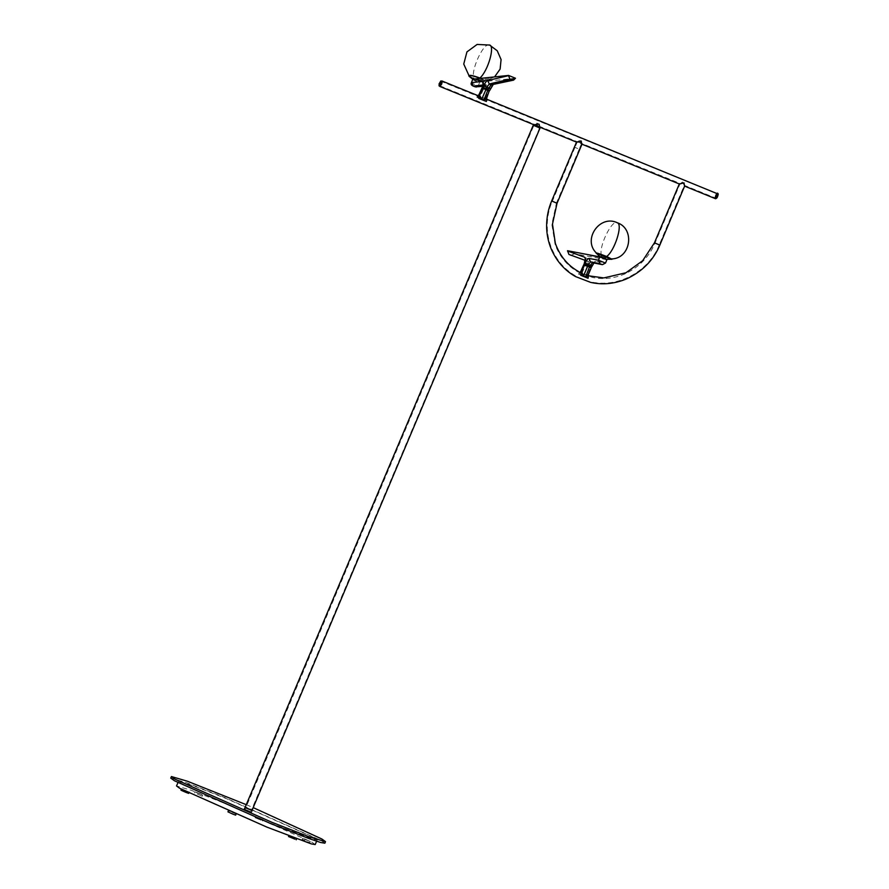 <?xml version="1.0" encoding="UTF-8"?>
<svg xmlns="http://www.w3.org/2000/svg" width="889" height="889" viewBox="0 0 889 889"><rect width="100%" height="100%" fill="white"/><g stroke="black" fill="none" stroke-linecap="round" stroke-linejoin="round"><path stroke-width="0.67" stroke-dasharray="4.45 3.33" d="M315.206 844.55L311.939 842.172L224.817 803.389L190.913 790.177L176.522 785.965M268.867 822.503L181.734 783.731L178.478 781.353L192.869 785.554L226.762 798.778L313.895 837.549L317.162 839.927L313.373 839.305L268.867 822.503M717.556 193.891C716.723 197.514 715.823 198.814 714.834 197.78C715.667 194.158 716.567 192.857 717.556 193.891L716.923 193.235L715.378 195.369L715.056 198.525M684.73 186.179L682.341 181.912L679.307 183.967M581.939 144.318L579.55 140.051L576.516 142.107M535.367 124.527L535.178 125.271L537.934 125.538L538.845 126.76L536.767 124.882L534.489 124.993M442.011 81.01L440.055 83.244L439.733 86.4M440.222 83.333L441.766 81.588L441.511 84.066L439.977 85.822L440.222 83.333M717.09 193.713L715.301 197.947L717.067 193.702L441.733 81.566L440.311 85.789C439.455 85.066 439.833 83.677 441.433 81.621L441.766 81.588M575.094 147.396L577.761 148.574L574.994 147.318L577.406 141.629L581.006 140.873L581.495 143.451L579.728 140.151L577.483 141.829L539.112 126.194L537.189 123.871L535.378 124.527M682.508 182.012L680.241 183.667L683.797 182.745L684.286 185.312L682.508 182.012M556.37 202.925L552.336 201.281L556.47 203.003L551.847 224.384L555.136 244.675C559.87 256.932 567.526 266.055 578.128 272.034L592.541 277.457C603.52 279.757 614.555 278.457 625.656 273.579C639.524 266.733 649.314 256.565 655.015 243.075L680.185 183.49L581.639 143.418L581.384 144.018L579.384 142.384C576.761 142.329 576.639 142.14 579.017 141.818C576.639 142.14 576.761 142.329 579.384 142.384M439.999 85.833L535.445 124.704L538.367 124.538L539.09 126.182M715.301 197.947L716.245 197.291C717.634 194.291 717.601 193.313 716.145 194.369L715.301 197.947L684.308 185.323L659.26 244.864L655.115 243.142L659.16 244.786M539.123 126.194L538.845 126.76M579.017 141.818C581.517 144.196 581.951 144.44 580.306 142.54M540.067 127.938L533.467 125.249M534.011 125.471L539.523 127.716M251.12 811.99L244.508 809.29L251.287 812.101L251.909 810.624M244.975 807.701L244.508 809.29M539.656 127.816L250.709 811.857L245.064 809.523L533.878 125.371M250.565 811.757L245.064 809.523M324.863 843.183L321.24 840.538L224.428 797.455L186.757 782.764L170.766 778.097M246.253 804.678L253.187 807.612M244.797 807.601L252.143 810.59M246.642 809.979C252.165 812.346 252.943 812.79 248.987 811.301C243.475 808.934 242.697 808.49 246.642 809.979L243.964 809.012L244.619 807.468M252.32 810.724L251.665 812.268L248.987 811.301M304.783 840.427C300.826 838.938 301.604 839.372 307.116 841.739C311.072 843.228 310.294 842.794 304.783 840.427L302.093 839.46L302.582 838.305L305.271 839.272C310.783 841.639 311.561 842.072 307.605 840.583C302.093 838.216 301.315 837.782 305.271 839.272M307.116 841.739L309.805 842.705L310.283 841.561L307.605 840.583M295.459 837.983L290.27 836.049L296.715 838.638L296.226 839.794L289.781 837.205M289.014 835.382L290.27 836.049M235.563 815.124L228.04 811.879M235.652 815.124L236.141 813.968L228.529 810.724L227.951 811.868M236.052 813.968L228.529 810.724M197.214 793.999L200.97 795.622L197.214 793.999M200.97 795.622L202.236 796.288L202.714 795.133L197.702 792.844L195.013 791.877L194.524 793.032L195.78 793.699M196.269 792.544L201.459 794.466M185.979 792.399C189.924 793.888 189.146 793.455 183.634 791.088L180.956 790.121L181.445 788.965L184.123 789.932C189.635 792.299 190.413 792.732 186.468 791.254C180.945 788.876 180.167 788.443 184.123 789.932M188.657 793.377L189.146 792.221L186.468 791.254M257.777 818.669L255.099 817.702L255.676 816.547L263.288 819.802L262.711 820.958L257.777 818.669M255.187 817.702L262.711 820.958M263.2 819.802L255.676 816.547M479.938 81.444L476.526 80.077C473.715 79.165 472.492 79.032 472.848 79.666L472.815 78.988L475.037 80.354L479.938 81.444L477.704 80.066L479.971 78.243L484.638 80.699L484.527 81.61L484.672 80.677C485.283 82.266 481.694 81.666 473.915 78.843L468.847 75.887M469.248 76.432L473.915 78.877C481.671 81.688 485.25 82.299 484.638 80.699M477.704 80.066L474.393 79.021M468.892 75.665L473.97 78.699C481.682 81.488 485.272 82.099 484.727 80.521L480.049 78.054M472.848 79.666L474.904 80.743C478.326 81.977 479.893 82.244 479.627 81.544M485.061 81.332L484.727 80.521M469.781 76.365L474.159 78.677C480.605 81.166 483.96 81.732 484.238 80.388C481.605 77.821 466.347 73.587 469.781 76.365M515.487 78.254L479.704 82.01C475.593 81.266 473.281 80.321 472.781 79.188M490.928 79.554L488.972 78.765L476.526 80.077L478.471 80.866L490.928 79.554L488.972 78.765L476.526 80.077L477.96 80.732L490.928 79.554M483.138 87.878L489.072 89.978L489.439 88.967C490.384 85.989 490.35 84.399 489.306 84.211L478.493 85.355L479.704 82.01M515.398 78.488L494.506 83.299C493.184 83.788 491.817 85.555 490.406 88.6L489.65 90.311L488.806 90.1L489.65 90.311M489.439 88.967L486.083 88.089L486.061 85.733L484.016 84.9L487.228 85.9L489.306 84.211M483.049 84.199L484.016 84.9L484.205 87.322L482.783 86.255M482.449 87.289L486.083 88.089L484.027 88.033M485.894 88.8L488.806 90.1M486.928 89.522L489.006 90.045L485.005 88.444M485.15 88.289L488.85 90.3M535.656 125.46L538.367 126.571C537.045 125.282 536.145 124.916 535.656 125.46L534.378 124.738L537.545 123.393C538.445 126.594 540.89 127.972 539.167 124.316M539.612 127.083L538.367 126.571M536.812 123.104L537.545 123.393M534.067 125.849L539.212 127.949L533.945 125.771L534.378 124.738L533.945 125.76M539.101 127.994L534.111 125.96L539.223 128.083L539.767 127.016M494.584 76.899L484.072 81.232L474.17 78.654C470.303 77.076 468.903 76.021 469.959 75.487L469.736 76.31L468.936 75.521M484.072 81.232C485.338 80.866 483.938 79.81 479.86 78.054L469.959 75.487M590.285 267.278L584.784 265.033M580.473 271.645L578.539 274.045L580.517 271.623L581.328 274.612L583.473 275.49L587.696 274.545L585.807 277.001L587.818 274.501L590.463 267.522L587.318 266.122L583.506 275.434L587.718 274.245L588.451 274.857L591.052 267.856L590.363 267.256L591.174 267.933M588.129 278.246L587.718 275.612L586.14 277.157L578.828 274.168C580.528 271.878 581.073 272.19 580.473 275.09L587.807 278.079C588.329 275.134 587.785 274.834 586.173 277.157L578.517 273.99L580.873 271.456L581.35 274.557L585.473 265.367L583.851 264.833M588.451 274.857L587.818 274.501L588.34 275.068M586.14 277.157L578.55 273.99M578.517 273.99L580.506 272.667L587.718 275.612L586.129 277.179L578.828 274.168M580.461 275.09L580.517 272.679L580.806 275.312M588.074 278.279L580.484 275.146M586.862 265.066L588.674 266.089L584.706 264.589L588.562 266.333M586.607 265.822L584.706 264.589M588.674 266.089L590.585 267.089M588.329 266.789L590.318 267.511M601.609 257.821L589.907 255.521L601.609 257.821M591.485 267.178L590.529 266.878L591.374 267.089L592.03 265.955M588.229 261.566L585.018 260.388L588.14 261.533L586.084 260.688L586.007 263.977L590.785 266.756L591.141 265.878L587.885 264.744L588.14 261.533L591.529 260.021L574.405 253.787L571.071 255.31M584.173 264.066L590.529 266.878M584.862 264.655L584.229 264.3M584.273 264.322L585.762 264.822L586.007 263.977L584.495 263.177M601.986 264.522L605.331 263.011L595.863 261.21C594.674 261.277 593.363 262.833 591.918 265.867M591.141 265.878C592.307 262.655 592.43 260.699 591.529 260.021M606.898 259.677L574.405 253.787M586.74 265.222L588.651 266.311L586.74 265.222M574.494 253.554L567.56 250.731M611.876 258.899L601.509 255.532L611.11 258.555C608.187 256.788 593.307 251.487 597.019 253.521L601.497 255.554L596.341 252.943M611.121 258.888L597.019 253.143M611.521 258.877C612.399 259.744 608.976 258.677 601.275 255.676L596.041 253.232M596.008 253.165L601.264 255.71C608.954 258.699 612.365 259.766 611.499 258.899M599.964 256.643L606.665 259.043M596.063 252.965L601.331 255.521C608.976 258.499 612.388 259.566 611.588 258.721M599.908 257.088L606.509 259.432L599.842 256.521M479.027 96.223L478.76 98.323L486.027 101.313L485.994 98.823L484.127 100.19L486.094 97.723L481.782 98.657L479.627 97.779L481.749 98.712L485.961 97.768L484.083 100.224L476.815 97.201L478.793 94.845L479.593 97.834M476.815 97.201L484.416 100.379L477.126 97.434L478.538 95.879M486.339 101.49L478.738 98.301M486.394 101.468L486.083 101.29C486.594 98.357 486.05 98.046 484.449 100.368M476.815 97.257L484.394 100.39L476.804 97.257L477.849 95.601L477.104 97.379L478.46 95.845M486.616 98.29L485.983 97.468L488.739 90.734L485.594 89.333L481.749 98.712M489.439 91.156L488.639 90.478L489.328 91.067L486.716 98.079M482.383 87.933L483.749 88.589L482.127 88.044M479.149 94.679L479.627 97.779L483.749 88.589L488.739 90.734M488.561 90.489L483.049 88.244M485.138 88.289L486.95 89.311L482.983 87.8L486.839 89.556M484.872 89.033L482.983 87.8M486.605 90.011L488.583 90.722M714.867 197.869L715.134 198.558L714.867 197.869C715.289 195.169 716.134 193.602 717.412 193.169M715.612 198.747L715.345 198.058C715.767 195.369 716.612 193.802 717.879 193.369M716.123 198.658L715.623 197.991C716.423 194.524 717.29 193.28 718.234 194.269M441.933 80.977L439.588 84.333L439.655 86.366M442.144 81.288L439.699 84.344L440.099 86.322M439.177 86.166L439.11 84.133L441.455 80.777M556.925 203.148L551.78 201.058M659.838 245.108L654.571 242.919M574.994 147.318L552.336 201.281M581.384 144.018L579.239 149.108L577.761 148.574M479.993 78.21L484.672 80.677M475.037 80.354L473.915 78.877M471.67 82.577C468.825 82.255 478.071 86.011 478.493 85.355L476.404 87.044M482.671 86.089L486.061 85.733M484.016 84.9L482.938 85.011M494.506 83.299L492.962 84.888M489.595 45.05L489.228 44.939C483.105 42.661 469.937 72.153 474.17 78.654M583.473 275.49L581.328 274.612M584.117 264.711L590.463 267.522M585.473 265.367L587.318 266.122M585.762 264.822L587.618 265.578M595.863 261.21L592.519 262.722M605.553 263.011L606.676 259.666M585.029 260.31L586.084 260.688L585.273 260.155M601.509 255.532C598.219 247.186 612.188 218.583 617.466 222.839M602.164 257.643L601.264 255.71M483.749 88.589L485.594 89.333M177.933 782.642L178.478 781.353M317.162 839.927L316.617 841.216M486.861 99.268L478.949 96.045M659.26 244.864C647.514 275.112 607.743 294.415 575.872 276.046C564.882 269.834 556.758 260.51 551.513 248.075C548.602 240.752 547.179 233.14 547.235 225.239C547.368 216.705 549.035 208.693 552.236 201.214M538.878 126.783L539.723 127.127M579.239 149.108L556.47 203.003M588.596 275.812L578.439 271.489M472.748 79.199L473.893 79.832M478.56 81.444L484.527 81.61M486.205 85.755L482.583 86.389M590.974 267.6L583.74 264.744M578.85 274.223L586.118 277.179M592.985 262.866L593.841 262.977M588.151 261.533L585.018 259.632M484.394 100.401L485.983 98.823L478.782 95.89M482.005 87.955L489.239 90.811"/><path stroke-width="1.33" d="M177.933 782.642L176.522 785.965L179.789 788.343L266.911 827.126L311.417 843.928L315.206 844.55L316.617 841.216M576.594 141.929L551.658 200.97C548.335 208.737 546.657 217.06 546.613 225.928C546.635 233.918 548.169 241.597 551.202 248.964C556.536 261.222 564.659 270.434 575.561 276.59L590.607 282.38C602.298 285.025 614.099 283.935 626 279.124C642.014 271.845 653.293 260.51 659.838 245.108L684.619 186.134L715.089 198.547L717.012 196.291L717.267 193.113M535.211 125.282L439.733 86.4L441.689 84.166L442.144 81.288M538.878 126.783L576.694 142.184L581.184 140.973L581.795 144.251M551.658 200.97L557.047 203.248L581.984 144.207L679.485 184.045L683.974 182.834L684.586 186.123M534.111 125.371L539.501 127.649M251.909 810.624L540.067 127.938M539.479 127.694L534.089 125.416M171.421 776.553L170.766 778.097L174.4 780.742L271.212 823.825L308.872 838.516L320.651 842.494L324.863 843.183L325.507 841.65L309.516 836.971L271.856 822.281L175.044 779.197L171.421 776.553L187.412 781.231L246.253 804.678M253.187 807.612L321.885 839.005L325.507 841.65M252.143 810.59L245.031 807.568M289.014 835.382L288.525 836.538L294.97 839.138M236.141 813.968L235.652 815.124L232.974 814.157L227.951 811.868L228.44 810.712M183.634 791.088C179.678 789.599 180.467 790.032 185.979 792.399L188.657 793.377L189.146 792.221M479.76 78.454L479.971 78.243C472.215 75.443 468.636 74.832 469.248 76.432L472.748 79.199M474.393 79.021L472.681 79.377M480.76 78.354L480.049 78.054C472.27 75.243 468.681 74.632 469.292 76.232M472.781 79.188L471.414 82.699L472.781 79.188L508.564 75.432L515.487 78.254L513.586 80.132L491.306 84.811L488.794 88.011L490.406 88.6M483.738 85.877L486.894 87.233L486.183 89.011L483.038 87.611L483.738 85.877C485.061 82.799 486.372 81.01 487.672 80.521L508.486 75.665L509.986 79.132L513.586 80.132M484.016 84.9L473.192 86.033L471.67 82.577L482.494 81.444C483.538 81.632 483.638 83.233 482.783 86.255L482.449 87.289L482.783 86.255M482.549 87.544L483.138 87.878L482.549 87.544M489.383 90.422L487.872 89.922L489.761 90.389L487.883 89.922L488.794 88.011L486.894 87.233L489.25 83.977L491.306 84.811L512.142 80.01M482.316 87.211L483.038 87.611M539.623 127.083L539.167 124.316L538.434 124.016L534.489 124.993M539.167 124.316L538.434 124.016M583.54 275.868L581.317 272.078L580.839 275.279L588.096 278.235L588.496 275.001L585.695 276.735L583.562 275.801L585.707 276.679C587.618 276.29 588.507 275.601 588.374 274.612L591.174 267.933L585.618 265.211L583.74 264.744L580.706 271.567M584.784 265.033L590.285 267.278M580.784 275.268L581.528 271.834L583.562 275.801L587.607 266.333M580.473 271.645L579.739 272.201L581.273 271.934L580.473 271.645M588.496 275.001L588.074 278.279L588.374 274.612M580.939 271.578L581.528 271.834L584.44 265.155L590.363 267.256M588.096 278.235L580.806 275.312L588.074 278.279M591.107 267.2L589.751 266.544L591.374 267.089M584.051 263.989L584.495 263.177L584.173 264.066L587.907 265.789L584.184 264.244M584.762 264.4L585.262 263.155L588.429 264.511L590.474 261.888L602.453 264.655L592.519 262.722L590.307 265.278L591.918 265.867M585.262 263.155C586.607 260.077 587.862 258.51 589.04 258.432L598.519 260.233L605.331 263.011M571.238 255.376L568.927 254.432L567.56 250.731L599.742 256.854L606.676 259.666M584.34 263.188L585.018 259.632L586.095 260.699L584.695 257.243C585.618 257.932 585.551 259.899 584.495 263.177M596.063 252.965L599.964 256.643M596.541 253.354C595.674 252.487 599.086 253.554 606.798 256.554L612.01 259.266L606.743 256.71C599.03 253.709 595.608 252.643 596.486 253.509C595.619 252.687 599.03 253.743 606.72 256.743L611.976 259.288M606.72 259.61L604.564 258.099C599.497 256.21 598.697 256.054 602.164 257.643M478.46 95.845L478.76 98.357L479.593 95.301L479.104 98.49L486.394 101.468L486.772 98.223L486.339 101.49L479.071 98.535L486.339 101.49L486.783 98.246L486.094 97.723M478.971 94.779L479.804 95.045L482.705 88.378L485.883 89.556L482.005 87.955L478.915 94.801L481.805 99.079L483.983 99.89C485.883 99.501 486.772 98.812 486.639 97.834L486.739 98.123M479.538 95.312L478.915 94.801L479.538 95.156L477.849 95.601L478.76 94.845M486.772 98.223L483.96 99.957L481.805 99.079M483.96 99.957L487.694 90.522L489.328 91.067L485.883 89.556M487.717 90.3L485.861 89.778L481.827 99.023L479.493 95.179M483.049 88.244L488.561 90.489M714.867 197.869L715.167 198.569C716.401 198.125 717.256 196.558 717.667 193.858L486.861 99.268M717.812 193.335L718.145 194.058C717.734 196.747 716.878 198.314 715.612 198.747L715.167 198.569M718.112 193.758L718.234 194.269C717.434 197.736 716.567 198.98 715.623 197.991M717.367 193.157L718.145 194.058M438.955 85.766L441.522 82.821L441.9 80.955L442 83.01L440.177 86.277L442.166 81.332M439.01 84.01L439.477 85.866L441.255 82.788L440.833 80.921L439.01 84.01M679.385 183.79L654.437 242.83L659.705 245.02M469.236 76.387C468.636 74.787 472.215 75.398 479.993 78.21L480.427 78.388M482.583 86.389L475.248 86.866L482.671 86.089M473.192 86.033L475.248 86.866M482.494 81.444L483.049 84.199M486.183 89.011L488.017 89.756M509.986 79.132L489.25 83.977L487.672 80.521M479.86 78.065C488.117 70.998 495.44 45.095 489.228 44.939M585.695 276.735L589.451 267.089M584.706 265.044L584.117 264.711M591.052 267.856L590.385 267.267M590.585 267.089L586.773 265.322M594.108 262.722L591.485 267.178L589.607 266.7L590.307 265.278L588.429 264.511L587.773 265.955L589.607 266.7L584.251 264.322M587.907 265.789L589.751 266.544M599.742 256.854L598.519 260.233L599.942 263.689L590.474 261.888L589.04 258.432M601.986 264.522L599.942 263.689M585.029 260.31L568.927 254.432M567.482 250.965L584.695 257.243M606.631 256.51C614.521 251.109 623 224.784 617.466 222.839L617.255 222.728C599.631 214.26 582.106 239.863 596.608 253.232M604.564 258.099L606.72 256.743M482.383 87.933L482.971 88.267M488.85 90.3L485.038 88.544M478.949 96.045L441.977 80.988M578.439 271.489C567.627 265.378 559.937 256.01 555.347 243.386L552.48 224.161L557.047 203.248M654.437 242.83L642.658 260.71L625.956 272.745L603.82 277.924L588.596 275.812M533.3 125.127L244.975 807.701M296.715 838.638L296.226 839.794M180.956 790.121L181.445 788.965M468.847 75.732L469.103 76.287M471.414 82.699C470.381 84.699 472.037 86.144 476.404 87.044M484.161 84.922L483.049 83.766L482.594 86.355M489.761 90.389L493.028 84.833M534.378 124.738L533.945 125.76M539.334 128.038L539.767 127.016M494.584 76.899L500.118 69.075L501.085 59.552L497.24 50.773L489.595 45.05L477.104 44.45L466.947 51.884L463.747 64.052L468.936 75.521M580.595 271.734L583.74 264.744M584.784 264.322L584.618 265.1M602.453 264.655L605.553 263.011L606.898 259.677M611.488 258.932C630.868 258.71 635.291 228.729 617.255 222.728M606.709 259.221L611.899 259.321M478.738 98.323L478.782 95.89M486.616 98.29L489.239 90.811M478.871 94.945L482.005 87.955M483.06 87.544L482.883 88.322"/></g></svg>
